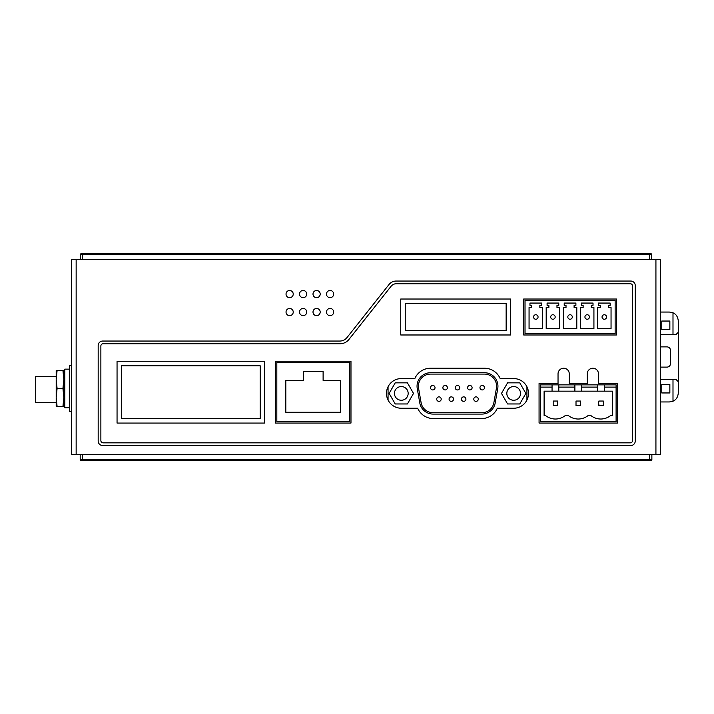 <?xml version="1.0" encoding="UTF-8"?>
<svg xmlns="http://www.w3.org/2000/svg" width="714" height="714" viewBox="0 0 714 714"><rect width="100%" height="100%" fill="white"/><g stroke="black" fill="none" stroke-linecap="round" stroke-linejoin="round"><path stroke-width="1.07" d="M69.32 369.138L69.32 407.783L64.822 407.783L64.822 369.138L69.32 369.138M71.659 259.477L71.659 454.523L76.148 454.523L76.148 259.477L71.659 259.477M76.148 259.477L660.414 259.477L660.414 454.523L76.148 454.523M649.526 259.477L651.766 259.477L651.596 254.505L649.347 254.505L649.526 259.477M660.414 401.946L669.411 401.946L672.999 401.197L672.999 379.473L676.096 379.473L678.3 381.722L678.3 392.861C677.925 397.082 676.158 399.858 672.999 401.197M660.414 379.473L672.999 379.473M661.762 384.418L669.857 384.418L669.857 392.959L661.762 392.959L661.762 384.418M660.414 312.054L669.411 312.054L672.999 312.803L672.999 334.527L660.414 334.527M661.762 321.041L669.857 321.041L669.857 329.582L661.762 329.582L661.762 321.041M676.042 334.527L678.291 332.278L678.3 321.139C677.925 316.918 676.158 314.142 672.999 312.803M678.3 332.278L676.096 334.527L672.999 334.527M678.291 381.526L678.291 332.492M678.291 381.722L676.042 379.473M660.414 367.112L666.93 367.112A3.597 3.597 0 0 0 670.526 363.515L670.526 350.485A3.597 3.597 0 0 0 666.93 346.888L660.414 346.888M346.942 337.642L389.068 284.449A8.987 8.987 0 0 1 396.109 281.048L630.757 281.048A4.498 4.498 0 0 1 635.246 285.538L635.246 441.047A4.498 4.498 0 0 1 630.757 445.536L102.664 445.536A4.498 4.498 0 0 1 98.175 441.047L98.175 345.54A4.498 4.498 0 0 1 102.664 341.042L339.891 341.042A8.987 8.987 0 0 0 346.942 337.642M320.193 294.079A3.597 3.597 0 0 1 316.597 297.676A3.597 3.597 0 0 1 313 294.079A3.597 3.597 0 0 1 316.597 290.482A3.597 3.597 0 0 1 320.193 294.079M306.708 294.079A3.597 3.597 0 0 1 303.111 297.676A3.597 3.597 0 0 1 299.523 294.079A3.597 3.597 0 0 1 303.111 290.482A3.597 3.597 0 0 1 306.708 294.079M293.231 294.079A3.597 3.597 0 0 1 289.634 297.676A3.597 3.597 0 0 1 286.037 294.079A3.597 3.597 0 0 1 289.634 290.482A3.597 3.597 0 0 1 293.231 294.079M293.231 312.054A3.597 3.597 0 0 1 289.634 315.65A3.597 3.597 0 0 1 286.037 312.054A3.597 3.597 0 0 1 289.634 308.457A3.597 3.597 0 0 1 293.231 312.054M306.708 312.054A3.597 3.597 0 0 1 303.111 315.65A3.597 3.597 0 0 1 299.523 312.054A3.597 3.597 0 0 1 303.111 308.457A3.597 3.597 0 0 1 306.708 312.054M320.193 312.054A3.597 3.597 0 0 1 316.597 315.65A3.597 3.597 0 0 1 313 312.054A3.597 3.597 0 0 1 316.597 308.457A3.597 3.597 0 0 1 320.193 312.054M333.679 312.054A3.597 3.597 0 0 1 330.082 315.65A3.597 3.597 0 0 1 326.485 312.054A3.597 3.597 0 0 1 330.082 308.457A3.597 3.597 0 0 1 333.679 312.054M333.679 294.079A3.597 3.597 0 0 1 330.082 297.676A3.597 3.597 0 0 1 326.485 294.079A3.597 3.597 0 0 1 330.082 290.482A3.597 3.597 0 0 1 333.679 294.079M348.914 339.489L391.049 286.296L348.905 339.489A11.237 11.237 0 0 0 348.914 339.489A11.237 11.237 0 0 1 340.114 343.737L103.119 343.737A2.249 2.249 0 0 0 100.87 345.987L100.87 440.592A2.249 2.249 0 0 0 103.119 442.841L630.301 442.841A2.249 2.249 0 0 0 632.55 440.592L632.55 285.993A2.249 2.249 0 0 0 630.301 283.744L396.332 283.744A6.738 6.738 0 0 0 391.049 286.296M117.051 361.266L264.689 361.266L264.689 423.063L117.051 423.063L117.051 361.266M350.976 423.063L275.47 423.063L275.47 361.266L350.976 361.266L350.976 423.063M539.07 383.516L558.036 383.516L558.036 373.85A5.614 5.614 0 0 1 563.649 368.237A5.614 5.614 0 0 1 569.272 373.85L569.272 383.516L587.247 383.516L587.247 373.85A5.614 5.614 0 0 1 592.87 368.237A5.614 5.614 0 0 1 598.484 373.85L598.484 383.516L617.449 383.516L617.449 423.063L539.07 423.063L539.07 383.516M523.674 299.023L616.485 299.023L616.485 334.982L523.674 334.982L523.674 299.023M400.75 299.023L510.644 299.023L510.644 334.982L400.75 334.982L400.75 299.023M401.313 378.572L414.834 378.572A17.082 17.082 0 0 1 430.533 368.237L484.458 368.237A17.082 17.082 0 0 1 500.157 378.572L513.678 378.572A14.833 14.833 0 0 1 528.503 393.405A14.833 14.833 0 0 1 513.678 408.238L497.301 408.238A17.082 17.082 0 0 1 481.611 418.574L433.38 418.574A17.082 17.082 0 0 1 417.69 408.238L401.313 408.238A14.833 14.833 0 0 1 386.488 393.405A14.833 14.833 0 0 1 401.313 378.572M121.541 365.764L260.191 365.764L260.191 418.574L121.541 418.574L121.541 365.764M276.827 362.391L276.827 421.715L349.628 421.715L349.628 362.391L276.827 362.391M303.343 371.378L323.112 371.378L323.112 380.375L340.64 380.375L340.64 412.281L285.814 412.281L285.814 380.375L303.343 380.375L303.343 371.378M616.102 387.113L616.102 421.715L540.418 421.715L540.418 384.864L616.102 384.864L616.102 387.113L604.463 387.113L604.463 391.156L612.416 391.156L612.416 415.423L610.738 415.423A15.726 15.726 0 0 1 590.719 415.423L588.274 415.423A15.726 15.726 0 0 1 568.246 415.423L565.434 415.423A15.726 15.726 0 0 1 545.416 415.423L544.104 415.423L544.104 391.156L604.463 391.156M552.056 384.864L552.056 391.156M540.418 387.113L552.056 387.113M604.463 387.113L604.463 384.864M597.716 384.864L597.716 391.156M597.716 387.113L581.633 387.113L581.633 391.156M581.633 387.113L581.633 384.864M574.886 384.864L574.886 391.156M574.886 387.113L558.803 387.113L558.803 391.156M558.803 387.113L558.803 384.864M598.841 402.071L598.841 401.045L603.339 401.045L603.339 405.543L598.841 405.543L598.841 404.508A2.249 2.249 0 0 1 598.841 402.071M576.011 405.543L580.509 405.543L580.509 401.045L576.011 401.045L576.011 405.543M553.18 405.543L557.679 405.543L557.679 401.045L553.18 401.045L553.18 405.543M525.022 333.625L525.022 300.371L615.138 300.371L615.138 333.625L525.022 333.625M597.564 307.564L600.26 307.564L600.26 305.315L598.466 305.315L598.466 303.066L610.149 303.066L610.149 305.315L608.346 305.315L608.346 307.564L611.05 307.564L611.05 328.69L597.564 328.69L597.564 307.564M580.437 307.564L583.133 307.564L583.133 305.315L581.339 305.315L581.339 303.066L593.022 303.066L593.022 305.315L591.228 305.315L591.228 307.564L593.923 307.564L593.923 328.69L580.437 328.69L580.437 307.564M563.319 307.564L566.015 307.564L566.015 305.315L564.212 305.315L564.212 303.066L575.903 303.066L575.903 305.315L574.101 305.315L574.101 307.564L576.796 307.564L576.796 328.69L563.319 328.69L563.319 307.564M546.192 307.564L548.887 307.564L548.887 305.315L547.094 305.315L547.094 303.066L558.776 303.066L558.776 305.315L556.982 305.315L556.982 307.564L559.678 307.564L559.678 328.69L546.192 328.69L546.192 307.564M529.065 307.564L531.769 307.564L531.769 305.315L529.966 305.315L529.966 303.066L541.649 303.066L541.649 305.315L539.855 305.315L539.855 307.564L542.551 307.564L542.551 328.69L529.065 328.69L529.065 307.564M602.054 316.998A2.249 2.249 0 0 0 604.303 319.247A2.249 2.249 0 0 0 606.552 316.998A2.249 2.249 0 0 0 604.303 314.749A2.249 2.249 0 0 0 602.054 316.998M584.936 316.998A2.249 2.249 0 0 0 587.185 319.247A2.249 2.249 0 0 0 589.425 316.998A2.249 2.249 0 0 0 587.185 314.749A2.249 2.249 0 0 0 584.936 316.998M567.808 316.998A2.249 2.249 0 0 0 570.058 319.247A2.249 2.249 0 0 0 572.307 316.998A2.249 2.249 0 0 0 570.058 314.749A2.249 2.249 0 0 0 567.808 316.998M550.69 316.998A2.249 2.249 0 0 0 552.931 319.247A2.249 2.249 0 0 0 555.18 316.998A2.249 2.249 0 0 0 552.931 314.749A2.249 2.249 0 0 0 550.69 316.998M533.563 316.998A2.249 2.249 0 0 0 535.812 319.247A2.249 2.249 0 0 0 538.061 316.998A2.249 2.249 0 0 0 535.812 314.749A2.249 2.249 0 0 0 533.563 316.998M405.249 303.521L506.146 303.521L506.146 330.484L405.249 330.484L405.249 303.521M388.059 386.756A14.833 14.833 0 0 0 388.059 400.054L388.059 386.756M526.932 386.756L526.932 400.054A14.833 14.833 0 0 0 526.932 386.756M484.458 372.726A13.486 13.486 0 0 1 497.944 386.212A13.486 13.486 0 0 0 484.458 372.726L430.533 372.726A13.486 13.486 0 0 0 417.253 388.559L419.787 402.937A13.486 13.486 0 0 0 433.068 414.075L481.923 414.075A13.486 13.486 0 0 0 495.204 402.937L497.738 388.559A13.486 13.486 0 0 0 497.944 386.212M496.409 388.318L493.874 402.705A12.138 12.138 0 0 1 481.923 412.728L433.068 412.728A12.138 12.138 0 0 1 421.117 402.705L418.582 388.318A12.138 12.138 0 0 1 430.533 374.082L484.458 374.082A12.138 12.138 0 0 1 496.409 388.318M435.022 387.693A2.249 2.249 0 0 0 432.773 385.453A2.249 2.249 0 0 0 430.533 387.693A2.249 2.249 0 0 0 432.773 389.942A2.249 2.249 0 0 0 435.022 387.693M478.282 399.108A2.249 2.249 0 0 0 476.033 396.868A2.249 2.249 0 0 0 473.793 399.108A2.249 2.249 0 0 0 476.033 401.357A2.249 2.249 0 0 0 478.282 399.108M465.921 399.108A2.249 2.249 0 0 0 463.672 396.868A2.249 2.249 0 0 0 461.431 399.108A2.249 2.249 0 0 0 463.672 401.357A2.249 2.249 0 0 0 465.921 399.108M453.56 399.108A2.249 2.249 0 0 0 451.319 396.868A2.249 2.249 0 0 0 449.07 399.108A2.249 2.249 0 0 0 451.319 401.357A2.249 2.249 0 0 0 453.56 399.108M441.207 399.108A2.249 2.249 0 0 0 438.958 396.868A2.249 2.249 0 0 0 436.709 399.108A2.249 2.249 0 0 0 438.958 401.357A2.249 2.249 0 0 0 441.207 399.108M484.458 387.693A2.249 2.249 0 0 0 482.218 385.453A2.249 2.249 0 0 0 479.969 387.693A2.249 2.249 0 0 0 482.218 389.942A2.249 2.249 0 0 0 484.458 387.693M472.106 387.693A2.249 2.249 0 0 0 469.857 385.453A2.249 2.249 0 0 0 467.608 387.693A2.249 2.249 0 0 0 469.857 389.942A2.249 2.249 0 0 0 472.106 387.693M459.745 387.693A2.249 2.249 0 0 0 457.495 385.453A2.249 2.249 0 0 0 455.246 387.693A2.249 2.249 0 0 0 457.495 389.942A2.249 2.249 0 0 0 459.745 387.693M447.383 387.693A2.249 2.249 0 0 0 445.134 385.453A2.249 2.249 0 0 0 442.885 387.693A2.249 2.249 0 0 0 445.134 389.942A2.249 2.249 0 0 0 447.383 387.693M525.87 393.405L519.774 382.847L507.574 382.847L501.478 393.405L507.574 403.963L519.774 403.963L525.87 393.405M506.824 393.405A6.854 6.854 0 0 1 513.678 386.551A6.854 6.854 0 0 1 520.533 393.405A6.854 6.854 0 0 1 513.678 400.259A6.854 6.854 0 0 1 506.824 393.405M395.217 382.847L407.417 382.847L413.513 393.405L407.417 403.963L395.217 403.963L389.121 393.405L395.217 382.847M408.167 393.405A6.854 6.854 0 0 1 401.313 400.259A6.854 6.854 0 0 1 394.458 393.405A6.854 6.854 0 0 1 401.313 386.551A6.854 6.854 0 0 1 408.167 393.405M80.191 454.523L80.191 459.468A0.901 0.901 0 0 0 81.093 460.369L650.981 460.369A0.901 0.901 0 0 0 651.873 459.468L651.873 454.523M650.749 254.487L651.596 254.505A0.901 0.901 90 0 0 650.695 253.631A0.901 0.901 90 0 1 650.704 253.631M649.347 253.631C650.534 253.274 651.284 253.568 651.596 254.505A0.901 0.901 90 0 0 650.695 253.631L645.947 253.631L649.347 253.631L649.347 254.505L81.325 254.487L80.477 254.496L80.316 259.128L80.477 254.496A0.901 0.901 -96.6 0 1 81.378 253.631L82.726 253.631L82.547 259.477M80.316 259.128L80.477 254.496A0.901 0.901 -96.6 0 1 81.378 253.631L81.414 253.631M645.947 253.631L82.726 253.631L82.726 254.505M71.659 411.38L69.41 411.38L69.41 365.541L71.659 365.541M64.822 376.457L63.832 376.457M56.192 376.457L35.7 376.457L35.7 402.393L56.192 402.393M63.832 397.448L63.832 406.436L62.939 406.436L63.832 397.448L63.832 379.473L62.939 388.461L63.832 397.448M62.939 370.486L63.832 370.486L63.832 379.473L62.939 370.486L56.192 370.486L56.192 379.473L57.093 370.486M57.093 406.436L56.192 397.448L56.192 406.436L62.939 406.436M57.093 388.461L56.192 379.473L56.192 397.448L57.093 388.461L62.939 388.461M655.925 259.477L655.925 454.523M649.633 454.523L649.633 459.468L80.191 459.468A0.901 0.901 0 0 0 81.093 460.369M82.44 460.369L82.44 454.523M651.873 459.468L649.633 459.468L649.633 460.369M64.822 402.393L63.832 402.393"/></g></svg>
